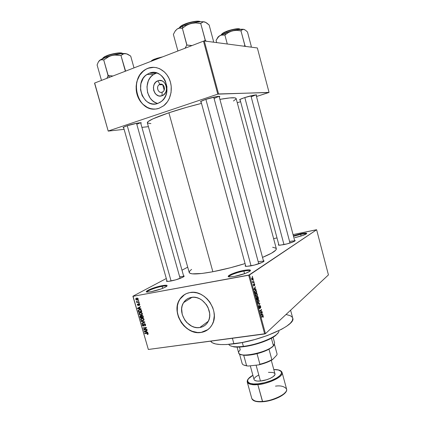 <?xml version="1.0" encoding="UTF-8"?>
<svg xmlns="http://www.w3.org/2000/svg" width="423" height="423" viewBox="0 0 423 423"><rect width="100%" height="100%" fill="white"/><g stroke="black" fill="none" stroke-linecap="round" stroke-linejoin="round"><path stroke-width="0.63" d="M243.87 271.106C237.134 272.306 228.399 275.637 228.991 276.822L228.991 276.816C228.404 275.637 237.139 272.306 243.87 271.106L244.579 273.702L243.87 271.106C247.645 270.429 249.723 270.419 250.099 271.058L250.099 271.064C249.729 270.419 247.651 270.429 243.87 271.106L243.955 270.382L243.87 271.106M234.654 276.372L229.715 276.891C224.105 276.816 234.828 271.984 243.955 270.382L248.793 269.826L250.538 270.445L249.596 271.439L245.314 273.432L234.654 276.372L229.8 276.896L228.346 276.563L228.584 275.743L231.894 273.908L237.641 271.904L243.955 270.382C249.866 269.398 251.717 269.768 249.507 271.492C246.059 273.427 241.11 275.056 234.654 276.372M300.684 234.358L293.504 236.283L300.684 234.358L301.118 236.008L300.684 234.358C303.936 233.708 305.84 233.549 306.389 233.887C305.84 233.549 303.936 233.708 300.684 234.358L300.711 233.797L300.684 234.358M294.746 237.641L301.726 235.817L306.326 233.93L306.775 233.337L305.855 233.11L300.711 233.797C305.713 232.84 307.569 232.893 306.284 233.961C303.957 235.236 300.108 236.462 294.746 237.641M293.361 235.754L300.711 233.797L293.361 235.754M162.115 286.339C155.944 287.434 146.644 290.939 147.035 292.06C146.644 290.939 155.944 287.434 162.115 286.339L162.681 288.349L162.115 286.339C164.891 285.837 166.44 285.811 166.762 286.26C166.44 285.811 164.891 285.837 162.115 286.339L162.247 285.652L162.115 286.339M151.127 291.696L147.516 292.092C142.361 292.119 153.983 287.095 162.247 285.652L166.213 285.239L166.884 285.356L167.059 285.959L165.657 286.984L161.078 288.951L151.127 291.696L147.172 292.076L146.326 291.669L148.018 290.252L152.581 288.312L162.247 285.652C166.736 284.885 168.116 285.187 166.382 286.545C162.786 288.592 157.705 290.305 151.127 291.696M159.91 84.336C155.632 85.679 157.906 93.869 162.083 92.182L162.02 95.735C154.094 98.908 149.779 83.389 157.885 80.798L159.91 84.336L161.93 84.33L159.91 84.336C163.579 82.776 166.287 89.523 162.892 91.754L162.083 92.182C158.382 93.721 155.722 86.9 159.17 84.722L159.91 84.336L157.885 80.798L159.148 80.492L161.723 80.782L162.94 81.369L164.039 82.221L165.731 84.589L166.567 89.057L165.869 91.976L164.267 94.318L162.02 95.735L159.466 96.01L158.197 95.704L155.907 94.26L154.977 93.182L153.718 90.506L153.401 87.492L154.078 84.595L155.648 82.242L157.885 80.798C165.869 77.472 170.22 93.272 162.02 95.735L162.083 92.182C166.387 90.876 164.103 82.607 159.91 84.336M156.901 73.031L155.828 73.375L149.404 73.19C163.246 67.061 173.98 92.674 161.29 101.52L157.8 103.434L155.262 104L152.666 103.963L150.117 103.328L147.706 102.128L145.528 100.404L142.176 95.672L140.547 89.84L140.885 83.759L143.154 78.34L144.92 76.14L147.035 74.4L149.404 73.19L151.952 72.555L154.569 72.534L157.16 73.121L159.624 74.3L161.861 76.029L163.78 78.239L165.308 80.841L166.953 86.81L166.546 92.997L165.583 95.862L164.166 98.432L162.342 100.6L160.195 102.287L157.8 103.434C143.445 109.208 133.467 82.591 146.966 74.443L149.404 73.19L155.828 73.375L153.417 74.607C142.969 80.851 146.189 101.33 157.837 103.424M154.078 109.108L150.662 108.653L147.373 107.426L142.948 104.259L140.489 101.383L138.527 98.014L136.677 92.32L136.232 88.296L136.449 84.267L137.322 80.375L139.786 75.125L143.46 70.964L146.432 68.986L149.705 67.749L153.94 67.305L147.918 68.267C155.897 65.168 165.499 69.959 169.39 79.18C173.356 88.365 170.823 100.135 163.875 105.634L159.037 108.314L163.68 105.787L167.487 101.726L169.38 98.326L171.061 92.515L171.215 86.308L170.453 82.226L169.031 78.377L167 74.919L164.452 71.984L159.868 68.822L156.494 67.654L153.02 67.289L149.578 67.743L146.31 68.981L141.991 72.201L139.664 75.12L137.872 78.53L136.682 82.295L136.132 86.271L136.248 90.321L137.015 94.281L138.4 98.02L140.362 101.388L142.826 104.264L145.697 106.543L148.875 108.14L152.238 108.986L155.669 109.049L159.037 108.314C150.651 111.217 141.065 105.66 137.602 96.1C134.049 86.578 137.253 74.739 144.92 69.795L147.918 68.267L145.041 69.795C128.904 79.238 137.332 111.18 155.257 109.081M199.735 327.539C188.008 329.834 176.782 312.385 183.608 302.604C185.427 299.77 187.986 298.046 191.291 297.422L193.993 297.258L196.764 297.686L199.497 298.691L202.083 300.235L206.424 304.687L208 307.421L209.655 313.364L209.665 316.335L209.131 319.154L208.074 321.707L206.535 323.896L204.579 325.636L202.279 326.863L199.735 327.539L197.039 327.629L194.294 327.148L191.608 326.107L186.802 322.543L184.862 320.158L182.255 314.617L181.647 308.753L182.133 305.972L183.133 303.428L184.608 301.224L186.511 299.447L188.769 298.157L191.291 297.422C202.617 294.783 214.329 311.656 208.068 321.723C206.181 325.001 203.4 326.937 199.735 327.539L208.296 321.279L199.735 327.539M184.719 294.477L179.886 299.251C170.728 312.142 185.491 335.36 201.094 332.388L200.983 332.473C185.374 335.439 170.612 312.216 179.77 299.32C182.16 295.666 185.507 293.419 189.805 292.589L186.469 293.583L183.487 295.302L180.986 297.665L179.04 300.584L177.729 303.947L177.094 307.627L177.449 313.427L178.538 317.276L181.351 322.675L183.91 325.826L186.908 328.481L190.244 330.543L193.792 331.928L197.414 332.584L200.983 332.473L204.362 331.595L207.413 329.982L210.014 327.688L212.066 324.795L213.483 321.411L214.287 315.711L213.906 311.714L212.801 307.743L209.898 302.191L207.238 298.966L204.124 296.285L200.687 294.244L197.055 292.922L193.38 292.367L189.805 292.589C204.711 289.031 220.325 311.238 212.156 324.631C209.644 329.073 205.922 331.685 200.983 332.473L207.968 329.575L204.468 331.516L201.094 332.388L197.525 332.499L192.111 331.246L188.653 329.512L185.47 327.143L182.678 324.23L179.437 319.069L178.025 315.294L177.274 311.407L177.443 305.686L178.421 302.149L180.05 298.992L183.603 295.228M201.142 102.08L200.661 102.022C200.01 101.668 201.665 100.806 205.626 99.437L200.883 101.409L200.518 101.948L201.142 102.08M123.69 127.852L123.22 127.799C122.675 127.535 123.923 126.879 126.963 125.832L123.675 127.143L123.067 127.683L123.69 127.852M240.164 99.992L239.714 99.95C239.244 99.654 240.877 98.876 244.621 97.623L240.127 99.379L239.592 99.865L240.164 99.992M283.785 244.647L279.095 245.213C278.228 245.15 278.112 244.891 278.736 244.436L278.546 245.118L279.883 245.208L287.064 243.886L293.969 241.533L295.08 240.798L294.567 240.306C295.339 240.396 295.365 240.682 294.646 241.158C292.388 242.4 288.766 243.563 283.785 244.647M250.807 265.893L246.249 266.39C245.054 266.316 244.822 265.977 245.567 265.374L245.271 266.173L246.593 266.4L254.466 265.068L262.471 262.281L263.894 261.345L264.068 260.996L263.37 260.594C264.322 260.748 264.296 261.155 263.296 261.816C260.494 263.381 256.333 264.74 250.807 265.893M170.792 281.057L167.392 281.443C166.387 281.395 166.218 281.105 166.889 280.571L166.493 281.152L166.736 281.348L168.206 281.422L175.852 279.82L183.022 277.113L184.121 276.298L183.545 275.775C184.391 275.87 184.402 276.208 183.577 276.779C180.658 278.424 176.396 279.852 170.792 281.057M179.669 276.816L180.113 278.403L179.669 276.816C182.033 276.372 183.397 276.314 183.772 276.642C183.397 276.314 182.033 276.372 179.669 276.816M258.21 261.758L258.76 263.788L258.21 261.758C261.393 261.171 263.196 261.113 263.629 261.583C263.196 261.113 261.393 261.171 258.21 261.758M289.591 241.47L290.004 243.04L289.591 241.47C292.505 240.899 294.223 240.772 294.746 241.094C294.223 240.772 292.505 240.899 289.591 241.47M292.764 318.323L292.346 320.618L290.294 323.283L286.635 326.233L281.469 329.348L267.452 335.508L254.905 339.526L242.035 342.545L226.633 344.528L220.452 344.56L215.624 343.957L212.309 342.773L210.638 341.165C212.711 344.496 220.478 345.39 233.93 343.851L232.386 338.268L233.93 343.851C261.499 340.668 296.401 324.864 292.721 318.128L290.601 310.218M191.624 269.414L190.16 270.583L189.171 272.116L189.853 273.221L192.243 273.845L201.94 273.464L212.859 271.735C198.096 274.411 190.207 274.664 189.197 272.491L147.336 122.813C147.252 121.063 154.443 117.721 168.899 112.772L186.427 107.389L201.496 103.392C189.927 106.268 179.061 109.393 168.899 112.772L212.859 271.735C223.18 269.742 233.919 267.019 245.076 263.566L230.387 267.759L212.859 271.735L168.899 112.772L153.057 118.8L148.304 121.427L147.341 122.818M272.65 247.249L276.023 248.201L276.203 249.443L275.659 250.236L271.423 253.245L262.509 257.396C272.052 253.419 276.647 250.506 276.304 248.666L236.14 98.517C235.653 97.253 230.244 97.533 219.907 99.368L229.752 97.919L234.876 97.856L235.711 98.088L236.087 98.924L233.464 100.997M164.161 90.057L162.691 84.722L164.161 90.057M316.626 229.763L249.501 274.961L265.464 333.678L328.438 274.913L316.626 229.763L316.319 229.763L293.054 234.591L316.626 229.763L248.692 275.23L264.671 333.969L148.336 349.467L133.034 296.312L249.501 274.961L265.464 333.678L328.438 274.913L316.626 229.763M253.197 280.074L253.44 279.904L253.541 280.285L253.303 280.454L253.197 280.074L253.303 280.454L253.44 279.904L253.197 280.074M253.218 281.877L253.853 281.427L253.953 281.808L252.732 282.68L252.446 281.448L253.218 281.877L252.446 281.448L252.732 282.68L253.953 281.808L253.853 281.427L253.218 281.877M253.906 282.686L254.149 282.516L254.249 282.897L254.012 283.066L253.906 282.686L254.012 283.066L254.149 282.516L253.906 282.686M254.043 283.759L254.556 284.045L254.768 285.002L254.546 285.61L254.144 284.145L253.853 285.98L253.414 284.356L253.879 285.567L254.043 283.759L253.879 285.567L253.536 284.187L253.425 285.324L253.789 285.959L254.175 284.119L254.546 285.61L254.683 284.399L254.043 283.759M255.355 289.163L255.941 289.12L256.047 289.522L254.059 289.602L253.948 289.2L255.296 286.752L254.995 287.846L255.355 289.163L254.995 287.846L255.296 286.752L253.948 289.2L254.059 289.602L256.047 289.522L255.941 289.12L254.017 289.448L255.355 289.163M257.369 294.276L257.21 296.063L256.285 296.518L255.614 295.391L255.751 293.911L256.629 293.303L257.369 294.276L256.819 293.382L256.116 293.456L255.656 295.577L256.269 296.507L256.935 296.375L257.401 295.561L257.131 295.608L257.369 294.276M259.056 300.499L258.902 302.297L257.982 302.773L257.316 301.652L257.448 300.161L258.326 299.542L259.056 300.499L258.511 299.611L257.813 299.701L257.358 301.837L257.961 302.762L258.633 302.614L259.093 301.789L258.828 301.832L259.056 300.499M263.333 316.251L263.053 317.504L262.942 316.097L261.557 317.187L261.456 316.811L262.953 315.69L263.333 316.251L263.016 315.711L261.456 316.811L261.557 317.187L262.963 316.108L263.053 317.504L263.333 316.251M262.297 314.728L262.873 314.643L262.979 315.04L261.039 315.278L260.933 314.876L262.234 312.29L261.943 313.422L262.297 314.728L261.943 313.422L262.234 312.29L260.933 314.876L261.039 315.278L262.979 315.04L262.873 314.643L262.297 314.728M260.705 312.576L262.011 311.481L262.117 311.857L260.483 313.232L261.25 310.133L259.939 311.222L259.833 310.842L261.472 309.483L260.705 312.576L261.472 309.483L259.833 310.842L259.939 311.222L261.25 310.133L260.483 313.232L262.117 311.857L262.011 311.481L260.705 312.576M259.875 305.639L260.51 305.993L260.758 307.5L260.457 308.14L260.494 306.649L259.949 306.046L259.976 308.066L259.558 308.668L258.971 307.759L259.019 306.559L259.532 308.245L259.764 305.766L259.733 307.262L259.981 306.019L260.468 306.559L260.457 308.14L260.668 306.432L259.875 305.639M257.85 303.545L259.822 303.418L258.585 306.241L259.69 303.777L257.961 303.941L257.85 303.545L257.961 303.941L259.69 303.777L258.585 306.241L259.822 303.418L257.85 303.545M257.374 296.56L257.972 296.782L258.49 298.516L256.835 299.807L256.417 297.771L256.698 297.221L257.11 297.395L257.374 296.56L257.11 297.395L256.65 297.253L256.835 299.807L258.49 298.516L257.718 296.512L257.374 296.56M255.265 290.363L256.164 290.411L256.798 292.288L255.132 293.546L254.694 291.553L255.265 290.363L254.709 291.849L255.132 293.546L256.798 292.288L255.952 290.241L255.265 290.363M252.087 277.673L252.7 277.668L253.06 278.424L253.002 279.381L252.452 279.899L251.949 279.635L251.674 278.63L252.087 277.673L251.748 279.169L252.208 279.878L252.679 279.793L253.023 278.286L252.573 277.583L252.087 277.673L252.573 277.583M252.224 276.483L252.462 276.314L252.568 276.695L252.325 276.864L252.224 276.483L252.325 276.864L252.568 276.695L252.462 276.314L252.224 276.483M132.891 296.232L148.336 349.467L265.464 333.678L264.671 333.969L248.692 275.23L133.034 296.312L148.336 349.467L132.891 296.232L166.308 278.514L132.891 296.232M187.706 267.167L181.985 270.202L187.706 267.167M273.618 238.625L276.996 237.927L273.618 238.625M138.564 300.335L138.099 300.42L138.199 300.769L138.665 300.684L138.564 300.335L138.099 300.42L138.199 300.769L138.665 300.684L138.564 300.335M139.252 302.725L138.786 302.805L138.887 303.154L139.352 303.074L139.252 302.725L138.786 302.805L138.887 303.154L139.352 303.074L139.252 302.725M140.991 308.774L139.934 308.637L139.585 307.436L140.468 306.971L140.367 306.606L137.443 308.267L137.549 308.631L141.092 309.139L140.991 308.774L139.934 308.637L139.585 307.436L140.468 306.971L140.367 306.606L137.443 308.267L137.549 308.631L141.092 309.139L140.991 308.774M142.165 314.58L142.392 313.501L141.531 312.549L140.066 312.497L139.088 313.274L139.542 314.77L141.435 315.04L142.26 314.463L142.392 313.501L141.61 312.586L140.346 312.438L139.204 313.062L139.067 314.046L141.15 315.103L142.165 314.58M143.804 320.274L144.005 319.127L143.17 318.249L141.705 318.191L140.727 318.963L141.176 320.454L143.074 320.729L143.899 320.153L144.026 319.201L143.244 318.286L141.98 318.133L140.833 318.762L140.7 319.73L142.789 320.798L143.804 320.274M145.591 324.637L145.1 323.891L144.433 323.695L143.778 324.103L143.529 325.668L142.694 325.271L142.948 324.023L142.223 324.89L142.583 325.768L143.36 326.07L144.01 325.641L144.206 324.155L144.803 324.108L145.179 324.6L144.819 325.953L145.512 325.541L145.591 324.637L144.338 323.706L143.841 323.992L143.36 325.715L142.651 325.144L142.948 324.023L142.355 324.372L142.276 325.218L143.45 326.059L143.942 325.768L144.158 324.219L144.444 324.05L145.2 324.663L144.819 325.953L145.501 325.557L145.591 324.637M147.701 332.145L146.644 331.992L146.3 330.797L147.188 330.352L147.082 329.993L144.153 331.579L144.259 331.944L147.807 332.51L147.701 332.145L146.644 331.992L146.3 330.797L147.188 330.352L147.082 329.993L144.153 331.579L144.259 331.944L147.807 332.51L147.701 332.145M148.098 334.207L148.14 333.525L147.611 333.028L144.655 333.335L144.756 333.678L147.548 333.372L147.801 333.853L147.23 334.186L147.373 334.524L148.066 334.244L148.177 333.631L146.86 333.007L144.655 333.335L144.756 333.678L147.437 333.335L147.791 333.673L147.23 334.186L147.373 334.524L148.098 334.207M146.871 329.247L144.269 329.644L146.453 327.793L146.347 327.423L143.101 327.92L143.196 328.264L145.803 327.867L143.619 329.718L143.725 330.088L146.971 329.596L146.871 329.247L144.269 329.644L146.453 327.793L146.347 327.423L143.101 327.92L143.196 328.264L145.803 327.867L143.619 329.718L143.725 330.088L146.971 329.596L146.871 329.247M144.751 321.866L141.192 321.29L141.298 321.654L144.423 322.115L141.795 323.378L141.895 323.738L144.846 322.204L144.751 321.866L141.192 321.29L141.298 321.654L144.423 322.115L141.795 323.378L141.895 323.738L144.846 322.204L144.751 321.866M143.148 316.298L142.281 315.394L141.234 316.002L140.145 315.854L139.839 316.441L140.214 317.9L143.46 317.372L143.148 316.298L141.895 315.399L141.234 316.002L140.447 315.738L139.955 316.044L140.214 317.9L143.46 317.372L143.148 316.298M141.531 310.651L140.505 309.631L138.839 309.821L138.205 310.619L138.58 312.211L141.821 311.672L141.531 310.651C141.076 309.715 140.404 309.372 139.511 309.615L138.363 310.212L138.58 312.211L141.821 311.672L141.531 310.651M139.791 304.454L138.86 303.735L138.342 304.037L138.205 305.179L137.713 304.904L137.798 303.973L137.322 304.734L138.184 305.57L138.675 305.216L138.839 304.126L139.447 304.491L139.278 305.438L139.791 304.454L138.786 303.746L138.384 303.968L138.104 305.221L137.686 304.824L137.798 303.973L137.417 304.206L137.353 304.893L138.252 305.559L138.781 304.179L139.447 304.491L139.278 305.438L139.791 304.454M138.966 301.731L137.369 301.974L136.846 301.425L136.433 301.557L136.983 302.08L136.608 302.149L136.708 302.493L139.067 302.08L138.966 301.731L137.242 301.964L136.481 301.388L136.983 302.08L136.608 302.149L136.708 302.493L139.067 302.08L138.966 301.731M138.184 298.86L137.739 298.257L136.872 298.083L136.069 298.337L135.704 299.056L136.18 299.891L137.036 300.076L137.988 299.717L138.184 298.86L136.661 298.115L135.868 298.527L135.746 299.299L137.242 300.05L138.062 299.627L138.184 298.86M94.562 83.204L108.209 131.098L124.113 129.338L108.209 131.098L94.657 83.035L203.484 41.142L217.782 94.144L108.32 130.987L217.782 94.144L269.049 92.394L257.358 47.963L204.288 40.978L218.569 93.959L268.769 92.537L256.486 96.518L269.049 92.394L257.358 47.963L204.288 40.978L203.484 41.142L204.288 40.978L218.569 93.959L217.782 94.144L203.484 41.142L94.657 83.035L108.209 131.098L94.562 83.204M141.917 127.376L148.415 126.657L141.917 127.376M240.613 101.668L237.271 102.752L240.613 101.668M256.206 95.455L256.46 94.926L254.054 95.154L244.621 97.623C250.374 95.714 257.628 94.244 256.576 95.186L256.206 95.455M140.785 123.347L141.24 122.929L140.552 122.728L137.179 123.162L126.963 125.832C133.039 123.754 142.498 121.924 141.16 123.072L140.785 123.347M219.283 97.052L219.738 96.497L219.421 96.365L216.412 96.629L205.626 99.437C212.214 97.184 221.049 95.513 219.664 96.751L219.283 97.052M147.484 123.051L150.9 123.579M218.94 96.338L214.075 98.469L218.94 96.338M140.42 122.733L136.798 124.283L140.42 122.733M255.83 94.911L251.177 96.809L255.83 94.911M286.355 314.559L290.442 315.759L292.372 317.345M155.828 73.375L153.48 74.564L151.392 76.277L149.642 78.44L148.288 80.967L146.966 86.731L147.601 92.7L150.102 97.993L151.942 100.135L154.088 101.832L156.468 103.011M148.203 333.99L147.373 334.524L148.203 333.99M148.113 333.461L147.791 333.673L148.113 333.461M147.791 333.107L147.437 333.335L147.791 333.107M147.521 333.007L146.987 333.35L147.521 333.007M145.48 333.213L144.756 333.678L145.48 333.213M144.65 331.69L144.259 331.944L144.65 331.69M147.162 330.252L146.3 330.797L147.162 330.252M146.21 330.696L144.534 331.685L145.956 330.971L146.231 331.933L144.534 331.685L146.131 330.733M146.358 330.617L145.147 331.389L146.358 330.617M145.956 330.971L147.146 330.21L145.956 330.971L146.231 331.933L144.534 331.685L145.956 330.971M144.47 329.612L143.725 330.088L144.47 329.612M144.883 329.126L143.619 329.718L146.406 327.619L144.883 329.126M146.369 327.508L145.803 327.867L146.369 327.508M143.957 327.788L143.196 328.264L143.957 327.788M145.528 325.509L144.819 325.953L145.528 325.509M145.528 324.462L145.2 324.663L145.528 324.462M144.888 323.775L144.423 324.055M143.957 325.747L143.45 326.059L143.957 325.747M142.62 325.007L142.276 325.218L142.62 325.007M144.074 325.298L143.656 325.557L144.074 325.298M144.074 324.758L143.72 324.975L144.074 324.758M144.735 323.722L143.714 324.351L144.735 323.722M144.819 322.104L141.895 323.738L143.053 322.765L144.819 322.104M144.761 321.908L144.423 322.115L144.761 321.908M144.285 321.792L143.868 322.046L144.285 321.792M141.747 321.38L141.298 321.654L141.747 321.38M143.931 320.1L142.789 320.798L143.931 320.1M143.957 320.063L143.466 320.089L143.957 320.063M141.044 319.524L141.287 318.82L142.678 318.117L142.07 318.477L143.651 319.265L143.984 319.064L143.534 320L142.694 320.449L141.076 319.666L141.182 318.942L142.07 318.477L143.186 318.651L143.683 319.629L143.096 320.338L141.779 320.407L141.049 319.529M141.895 318.434L142.001 318.128L141.895 318.434M142.461 318.096L141.557 318.641M144.063 319.682L143.534 320M141.055 317.403L140.214 317.9L141.055 317.403M140.256 316.621L141.012 315.833L140.6 316.076L141.139 316.325L141.594 316.055L141.139 316.325L141.277 316.684L141.615 316.483L141.277 316.684L141.462 317.335L140.494 317.493L140.542 316.087L141.092 316.256L141.462 317.335L141.8 317.134L140.494 317.493L140.256 316.615M142.26 315.394L141.234 316.002L142.26 315.394M142.979 317.086L141.842 317.271L141.652 315.939L142.488 315.452L141.996 315.743L142.942 315.812L142.625 316.002L142.768 316.351L143.106 316.155L142.768 316.351L142.979 317.086L141.842 317.271L141.573 316.155L141.874 315.775L142.493 315.854L142.979 317.086M142.265 314.448L141.15 315.103L142.265 314.448M142.302 314.395L141.805 314.421L142.302 314.395M139.41 313.845L139.696 313.089L141.06 312.423L140.436 312.787L142.012 313.565L142.345 313.369L141.895 314.31L141.06 314.76L139.442 313.982L139.553 313.247L140.542 312.771L141.546 312.951L142.043 313.929L141.462 314.649L140.145 314.723L139.41 313.84M140.267 312.75L140.383 312.433L140.267 312.75M141.895 314.31L142.287 314.035M139.463 311.703L138.58 312.211L139.463 311.703M138.644 311.042L138.3 311.243L138.644 311.042M139.976 309.662L139.421 310.001L140.827 309.742L140.436 309.969L141.16 310.762L141.499 310.567L141.16 310.762L141.34 311.386L138.86 311.804L138.712 310.408L139.606 309.964L140.685 310.059L141.34 311.386L141.684 311.191L138.86 311.804L138.622 310.593L139.442 309.996M138.009 308.372L137.549 308.631L138.009 308.372M138.76 307.838L138.686 307.569L137.443 308.267L140.367 306.606L138.76 307.838M140.462 306.939L139.241 307.616L140.457 306.929M139.521 307.436L137.824 308.367L139.241 307.616L139.521 308.584L137.824 308.367L139.294 307.558M138.437 308.06L139.675 307.357L138.437 308.06L139.241 307.616L139.521 308.584L137.824 308.367L138.437 308.06M139.643 305.232L139.278 305.438L139.643 305.232M139.749 304.322L139.447 304.491L139.749 304.322M139.368 303.851L138.945 304.084L139.368 303.851M138.591 305.374L138.252 305.559L138.591 305.374M137.665 304.724L137.353 304.893L137.665 304.724M138.723 304.819L138.268 305.078L138.723 304.819M138.728 304.407L138.289 304.655L138.728 304.407M139.31 302.921L138.887 303.154L139.31 302.921M137.686 301.953L136.708 302.493L137.686 301.953M136.846 301.52L136.449 301.742L136.846 301.52M138.622 300.536L138.199 300.769L138.622 300.536M138.088 299.59L137.242 300.05L138.088 299.59M138.178 299.405L137.798 299.373L138.178 299.405M136.063 299.124L135.746 299.299L136.063 299.124M136.952 298.342L136.999 298.078L136.952 298.342M137.385 298.13L136.714 298.474M137.142 299.701L136.084 299.246L136.164 298.77L137.417 298.115L136.782 298.458L138.147 298.749L137.761 299.389L136.703 299.722L136.058 299.077L136.502 298.532L137.517 298.527L137.84 299.241L137.142 299.701M262.16 316.208L262.91 316.097L262.16 316.208M262.022 316.325L262.678 316.23L262.022 316.325M262.006 312.734L262.339 312.687L262.006 312.734M261.641 313.469L261.943 313.422L261.641 313.469M262.075 314.765L260.943 314.934L261.493 313.755L261.789 313.713L262.075 314.765L261.789 313.713L261.15 314.902L262.075 314.765M261.44 311.963L262.117 311.857L261.44 311.963M260.568 310.233L261.25 310.133L260.568 310.233M260.848 310.001L261.583 309.89L260.848 310.001M259.659 306.067L259.981 306.014M259.748 308.589L259.928 307.214L259.484 308.235L259.183 306.331L259.003 307.881L259.748 308.589M258.945 306.749L259.31 306.696L258.945 306.749M259.146 308.282L259.479 308.23L259.146 308.282M259.659 303.83L259.923 303.788L259.659 303.83M257.903 302.731L258.633 302.614L257.903 302.731M257.781 299.733L258.511 299.611L257.781 299.733M258.532 302.234L257.993 302.366L257.332 301.715L257.581 300.542L257.311 300.584L257.914 300.087L257.454 300.161L258.421 299.97L258.865 300.653L258.532 302.234L258.924 301.462L258.776 300.393L258.141 299.955L257.491 300.901L257.766 302.165L258.532 302.234M257.75 298.633L258.49 298.516L257.75 298.633M256.481 297.496L257.11 297.395L256.481 297.496M257.422 298.887L256.698 299.315L256.777 297.612L256.433 297.67L256.941 297.581L257.422 298.887L257.173 297.977L256.941 297.581L256.639 297.861L256.925 299.278L257.422 298.887M258.194 298.284L257.39 298.775L257.48 296.941L257.126 296.999L257.85 297.105L258.194 298.284L257.951 297.385L257.66 296.898L257.369 297.083L257.618 298.738L258.194 298.284M256.232 296.491L256.935 296.375L256.232 296.491M256.052 293.509L256.819 293.382L256.052 293.509M256.835 295.989L256.301 296.116L255.629 295.46L255.883 294.286L255.608 294.334L256.216 293.837L255.746 293.916L256.724 293.736L257.173 294.424L256.835 295.989L257.232 295.228L257.025 294.054L256.327 293.763L255.793 294.646L256.063 295.91L256.835 295.989M256.021 292.415L256.798 292.288L256.021 292.415M256.502 292.05L255 293.054L254.704 291.807L255.365 290.744L254.873 290.828L255.91 290.622L256.502 292.05L256.105 290.813L255.365 290.744L254.926 291.563L255.222 293.012L256.502 292.05M255.043 287.212L255.407 287.148L255.043 287.212M254.667 287.904L254.995 287.846L254.667 287.904M255.122 289.179L253.969 289.274L254.514 288.174L254.836 288.116L255.122 289.179L253.996 289.369L255.122 289.179L254.836 288.116L254.17 289.242L255.122 289.179M253.842 284.177L254.175 284.119L253.842 284.177M253.345 284.61L253.657 284.557L253.345 284.61M253.98 282.945L254.249 282.897L253.98 282.945M252.584 282.051L253.953 281.808L252.584 282.051M252.579 282.046L252.949 281.982L252.579 282.046M253.271 280.338L253.541 280.285L253.271 280.338M252.208 279.878L252.679 279.793L252.203 279.873M252.573 279.407L251.733 279.095L252.203 278.048L251.748 278.128L252.557 277.98L252.848 278.397L252.573 279.407L252.748 278.16L252.277 278.001L251.902 278.514L252.071 279.36L252.573 279.407M252.208 279.476L251.891 279.54M252.293 276.748L252.568 276.695L252.293 276.748M273.099 346.326L274.083 345.031L272.327 347.024L268.996 349.202L273.099 346.326M237.076 347.119L238.678 352.909C238.963 358.297 267.553 352.507 273.438 345.771L271.392 338.236L273.438 345.771L274.654 343.069L273.078 337.268M273.438 345.771L272.486 346.622C266.939 351.36 249.538 356.124 242.347 354.865C238.249 354.13 237.552 352.465 240.248 349.853L239.481 347.072M274.474 344.385L277.107 354.146L274.464 344.401L277.107 354.146L276.753 355.156L272.491 359.661L271.852 359.698C268.515 361.533 264.539 363.045 259.912 364.24L257.025 353.681L249.718 355.066L243.722 355.257C247.291 355.521 251.727 354.992 257.025 353.681C261.652 352.486 265.644 350.99 268.996 349.202C265.644 350.99 261.652 352.486 257.025 353.681L259.912 364.24L258.776 364.88L247.984 366.059L246.598 365.699L243.722 355.257L240.169 354.31L243.722 355.257L246.598 365.699L245.996 365.625C243.389 365.218 242.088 364.356 242.088 363.034M277.107 354.146L276.753 355.156L272.491 359.661L271.852 359.698L268.996 349.202L271.852 359.698C268.515 361.533 264.539 363.045 259.912 364.24L258.776 364.88L247.984 366.059L243.748 365.044L246.598 365.699C243.976 365.403 242.495 364.679 242.146 363.526L239.503 353.956M272.491 359.661L266.305 362.606L258.776 364.88C264.238 363.584 268.811 361.845 272.491 359.661M275.585 335.561L275.902 335.016C270.223 339.648 255 345.004 243.378 346.374L243.727 346.691C255.111 345.348 270.011 340.108 275.585 335.561L278.117 332.816L275.78 335.407L269.631 339.14L263.238 341.847L255.952 344.19L248.47 345.94L239.423 347.072L234.157 346.934L230.477 345.85L234.051 346.923C236.584 347.251 239.809 347.172 243.727 346.691L243.378 346.374C259.669 344.544 280.327 335.217 278.82 330.701M242.31 342.493L243.378 346.374L242.31 342.493M228.795 344.391C230.033 346.659 234.892 347.32 243.378 346.374C239.376 346.865 236.082 346.95 233.501 346.617L234.051 346.923M244.811 97.56L283.981 244.605L244.811 97.56M250.918 95.831L290.004 243.04M217.607 37.837C217.655 37.256 218.416 36.521 219.881 35.627L217.829 37.536L216.074 40.312L216.687 42.612L216.074 40.312L218.797 36.457L221.039 35.109L224.904 35.056L227.288 44.008L224.904 35.056L228.489 32.486L232.38 30.826L225.285 33.105L224.946 35.04L225.285 33.105L219.881 35.627L222.255 34.871L224.793 35.12L228.489 32.486L232.38 30.826L236.552 30.35L240.967 30.816L244.859 45.525L243.944 46.197L244.938 45.536L240.967 30.816L242.226 29.605L243.722 29.335L245.509 30.223L247.497 32.011L251.294 46.393L247.497 32.011L245.509 30.223L243.722 29.335L237.604 29.679L228.743 31.889L219.881 35.627L217.85 37.256M226.612 31.63C229.187 30.44 238.794 27.955 240.264 29.319C238.08 28.457 233.528 29.229 226.612 31.63L226.855 32.523L226.612 31.63C223.339 32.925 221.541 34.014 221.213 34.892C222.149 33.655 223.952 32.571 226.612 31.63L226.665 31.339L226.612 31.63M239.867 29.087C238.371 27.802 229.15 30.192 226.665 31.339M251.183 46.451L250.723 47.09L251.183 46.451M245.895 46.456L244.668 45.578L245.895 46.456M228.399 30.715L237.002 28.759M238.228 28.711L239.751 28.997M221.499 34.332L225.094 31.989M226.617 31.355C224.079 32.259 222.355 33.301 221.441 34.485M243.722 29.335C241.406 28.991 237.626 29.483 232.38 30.826L236.552 30.35L240.777 30.863L242.929 29.33L244.589 29.647L243.722 29.335M205.874 99.352L251.056 265.845L205.874 99.352M213.726 97.174L258.76 263.788M178.363 50.813L177.845 50.744L173.377 34.395L175.106 31.207L177.174 28.997L179.611 28.098L182.371 28.262L186.818 45.097L192.042 45.552L186.929 45.028L182.371 28.262L186.453 25.338L190.895 23.455L182.942 26.067L182.429 28.246L182.942 26.067L177.174 28.997L179.611 28.098L182.26 28.341L186.453 25.338L190.895 23.455L195.664 22.911L200.708 23.445L205.218 40.201L204.113 41.015L205.319 40.211L200.708 23.445L203.31 21.827L205.462 22.234L209.142 24.989L213.52 41.317L209.142 24.989L206.625 22.916L204.341 21.859L200.454 21.747L196.938 22.165L186.776 24.666L182.942 26.067L177.174 28.997L175.254 30.905M184.724 24.434C187.431 23.117 197.583 20.41 200.481 21.747C197.203 20.912 191.947 21.806 184.724 24.434L184.957 25.295L184.724 24.434C181.837 25.623 180.066 26.707 179.4 27.68C180.595 26.39 182.366 25.311 184.724 24.434L184.798 24.106L184.724 24.434M200.301 21.668C198.181 20.029 187.474 22.757 184.798 24.106M186.818 45.097L185.057 48.238L186.818 45.097M175.185 31.085L177.174 28.997L175.106 31.207L173.377 34.395L177.845 50.744L178.284 50.771M213.023 42.126L213.52 41.317L213.023 42.126M206.53 41.274L205.002 40.259L206.53 41.274M205.647 22.329L204.341 21.859C201.385 21.404 196.901 21.933 190.895 23.455L195.664 22.911L200.486 23.503L203.31 21.827L205.647 22.329M186.717 23.387L190.868 22.16L196.637 21.192M198.123 21.155L200.09 21.525M179.823 27.014L183.09 24.857M184.729 24.132C182.218 25.068 180.478 26.2 179.511 27.516M150.985 61.351L154.966 58.987L150.985 61.351M154.913 59.009C152.962 59.706 151.63 60.494 150.916 61.377M155.04 59.791L154.892 59.268L155.04 59.791M161.417 57.338L154.892 59.268L161.417 57.338M151.085 61.108L153.597 59.558M156.526 58.427L162.77 56.814L154.966 58.987M136.518 123.294L180.113 278.403M171.088 280.999L127.254 125.737L171.088 280.999M106.887 78.287L107.505 77.028L106.887 78.287M108.05 75.58L107.505 77.028L108.193 75.527L103.72 59.944L109.541 56.19L113.914 55.032L121.047 55.418L122.961 53.98L125.256 53.552L127.873 54.345L130.702 56.095L134.001 67.892L130.702 56.095L126.546 53.806L121.063 53.679L113.66 54.958L106.131 57.168L99.743 60.272L101.583 59.611L103.72 59.944L108.05 75.58M109.684 77.25L108.193 75.527L109.684 77.25M102.53 58.654C103.297 57.671 104.661 56.814 106.622 56.085L106.723 55.762L106.622 56.085C104.264 57.052 102.905 57.909 102.53 58.654M106.644 55.799C104.687 56.534 103.386 57.38 102.731 58.342M106.855 56.915L106.622 56.085L106.855 56.915M125.605 71.122L120.925 55.408L125.298 70.979L124.494 71.55L125.605 71.122M112.941 75.997L108.129 75.527L112.941 75.997M98.686 61.446L100.626 59.791L103.926 59.886L107.542 57.211L111.698 55.445C106.083 56.973 102.096 58.586 99.743 60.272L98.263 62.155L97.094 64.957L101.414 80.18L101.853 80.264L101.414 80.18L97.094 64.957L98.263 62.155L99.743 60.272L98.733 61.335M127.561 54.16L125.256 53.552C121.882 53.372 117.367 54.001 111.698 55.445L116.182 54.927L121.047 55.418L124.055 53.615L125.256 53.552L127.661 54.244M122.781 53.547C121.475 52.309 112.227 53.742 106.622 56.085C108.938 54.821 120.56 52.008 122.781 53.547M102.8 58.184L105.264 56.412M108.425 55.127L117.932 52.981M119.498 52.875L122.384 53.319M122.448 53.367C120.592 51.754 108.981 54.514 106.723 55.762M275.5 386.141C280.597 385.374 284.282 386.331 286.572 389.023C288.142 394.913 267.785 401.966 262.461 401.443L262.794 401.707C267.389 401.765 282.231 397.726 285.784 391.894M273.808 369.57C278.963 369.231 284.811 371.584 278.995 376.385C272.798 381.112 262.212 383.566 257.882 383.841L257.819 384.555C263.117 384.935 283.553 377.977 282.099 372.515C283.785 376.412 269.446 383.65 257.819 384.555L262.461 401.443C274.109 400.713 288.343 393.242 286.572 389.023C288.333 393.771 274.189 400.993 262.657 401.75L257.819 384.555C251.606 385.025 248.084 384.184 247.254 382.043C249.279 384.433 252.801 385.268 257.819 384.555L257.882 383.841L253.546 383.957L250.215 383.434L248.698 382.757L247.799 381.853L247.555 380.753L248.396 378.849L252.896 375.291C241.649 381.705 251.214 385.2 257.882 383.841L264.549 382.693L271.217 380.605L276.795 377.908L279.725 375.751L281.295 373.705L281.522 372.483L281.099 371.436L278.413 369.998L273.808 369.57M254.197 379.849L254.768 380.404L257.02 381.06L260.452 381.038L256.1 365.176L260.452 381.038C267.389 380.483 275.955 376.179 274.966 373.826L271.296 360.348M262.757 401.744L262.651 401.75C256.433 402.157 252.817 401.089 251.807 398.535C252.679 400.851 256.232 401.818 262.461 401.443C257.438 402.109 253.885 401.136 251.807 398.535L247.254 382.043C246.895 379.865 248.772 377.607 252.885 375.264M250.289 365.81L254.064 379.547C254.572 380.837 256.703 381.335 260.452 381.038L266.612 379.759L270.44 378.268L273.332 376.528L274.844 374.826L275.003 374.069M274.765 373.419L273.136 372.515L268.431 372.346M258.733 375.037L255.852 376.724L254.255 378.411M285.715 392.005L282.749 394.982L279.074 397.181L274.506 399.122L269.456 400.623M267.748 401.004L264.401 401.549M261.255 401.797L257.2 401.601L254.244 400.761M162.681 84.716L159.17 84.722M153.417 74.607L146.966 74.443M183.608 302.604L192.063 297.311M200.967 101.451L200.661 102.022M167.133 281.427L123.516 127.233L123.22 127.799M239.989 99.458L239.714 99.95M256.095 94.9L256.576 95.186M140.621 122.749L141.16 123.072M219.114 96.423L219.664 96.751M147.759 333.953L148.187 333.673M145.131 325.34L145.655 325.017M142.355 324.372L142.905 324.034M143.841 323.992L144.285 323.717M140.833 318.762L141.842 318.159M139.955 316.044L140.473 315.738M141.34 315.706L141.842 315.41M140.573 316.081L141.002 315.828M141.975 315.748L142.477 315.452M139.204 313.062L140.251 312.454M138.363 310.212L139.341 309.647M139.405 304.92L139.839 304.682M138.945 304.084L139.363 303.851M137.417 304.206L137.803 303.994M138.384 303.968L138.781 303.751M135.868 298.527L136.624 298.12M137.761 299.389L138.226 299.14M263.016 315.711L262.704 315.759M260.187 305.602L259.865 305.649M258.448 299.579L257.845 299.68M257.993 302.366L257.612 302.429M257.967 300.044L257.47 300.124M256.92 297.221L256.634 297.263M257.718 296.512L257.364 296.571M256.787 297.607L256.433 297.665M257.485 296.935L257.131 296.994M256.745 293.345L256.132 293.446M256.301 296.116L255.915 296.179M256.253 293.811L255.756 293.895M255.952 290.241L255.281 290.352M254.292 283.727L254.022 283.775M252.875 281.972L252.557 282.025M252.214 278.043L251.754 278.123M272.486 346.622L272.174 347.151M242.347 354.865L242.892 355.161M245.996 365.625L246.524 365.916M256.058 94.9L294.773 241.073M240.015 99.437L278.942 245.203M263.64 261.578L219.093 96.338M245.832 266.353L200.946 101.372M140.616 122.728L183.788 276.626M286.572 389.023L282.099 372.515C281.3 370.453 278.535 369.464 273.797 369.543"/></g></svg>
